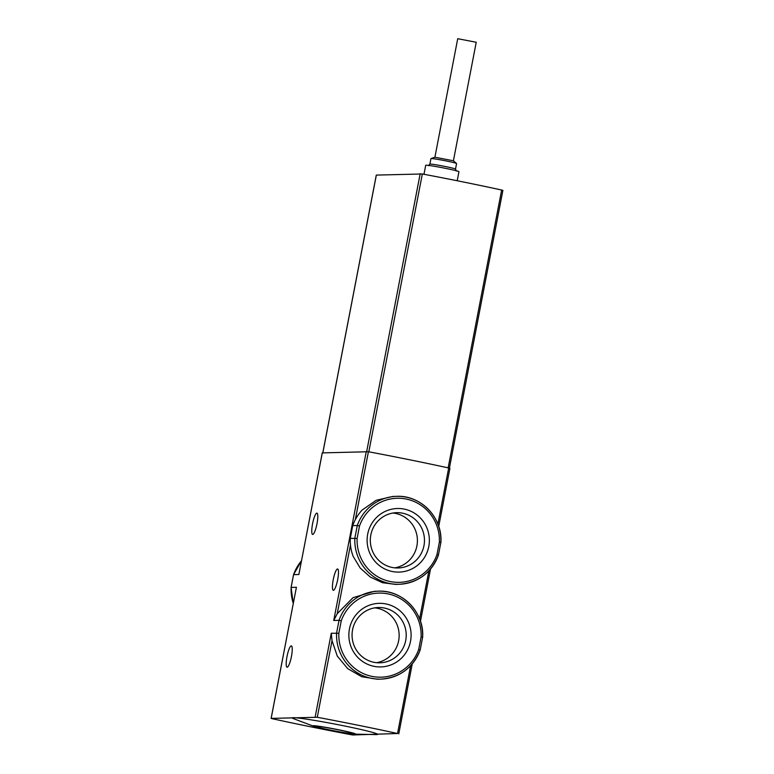 <?xml version="1.0" encoding="UTF-8"?>
<svg xmlns="http://www.w3.org/2000/svg" width="774" height="774" viewBox="0 0 774 774"><rect width="100%" height="100%" fill="white"/><g stroke="black" fill="none" stroke-linecap="round" stroke-linejoin="round"><path stroke-width="1.16" d="M422.594 637.196A43.992 43.054 88.1 0 0 378.147 591.181L374.519 591.297L353.041 597.663L337.232 613.695L333.739 620.487L339.022 620.313L336.574 633.074A43.992 43.054 88.1 0 0 381.021 679.108L377.393 679.233L361.69 676.718L347.642 668.591L337.261 656.042L332.036 640.669L331.282 633.238L338.848 633.287A42.057 41.167 88.1 0 0 372.033 676.389A42.057 41.167 88.1 0 0 418.705 649.444L420.176 649.966C412.977 667.856 399.926 677.569 381.021 679.108A43.992 43.054 88.1 0 0 420.137 649.976M410.52 641.307A31.802 31.124 88.1 0 0 369.914 605.026A31.802 31.124 88.1 0 0 359.504 659.051A31.802 31.124 88.1 0 0 410.52 641.307M352.741 525.623L357.288 525.478A43.992 43.054 88.1 0 1 396.414 496.347C420.669 494.838 442.709 517.661 440.899 542.38L440.861 542.39A43.992 43.054 88.1 0 0 396.414 496.347L392.776 496.463L376.125 500.314L362.087 510.105A43.992 43.054 88.1 0 0 352.741 525.623L350.283 538.385A43.992 43.054 88.1 0 0 353.176 556.38L360.2 568.029L370.301 577.056L382.54 582.725L395.649 584.389M350.283 538.385L357.114 538.452A42.057 41.167 88.1 0 0 390.299 581.555A42.057 41.167 88.1 0 0 436.971 554.61L438.403 555.142C431.244 573.021 418.192 582.735 399.278 584.273A43.992 43.054 88.1 0 0 438.403 555.142L440.899 542.38M428.786 546.483A31.802 31.124 88.1 0 0 388.171 510.192A31.802 31.124 88.1 0 0 377.77 564.227A31.802 31.124 88.1 0 0 428.786 546.483M322.284 452.896L368.414 451.735A145.019 6.695 10.9 0 1 448.688 467.98L449.858 468.328M333.41 590.32A10.875 2.167 101.4 0 1 333.304 590.31A10.875 2.167 101.4 0 1 333.333 579.213A10.875 2.167 101.4 0 1 337.619 568.987A10.875 2.167 101.4 0 1 337.638 579.823A10.875 2.167 101.4 0 1 333.41 590.32M301.454 560.821A43.992 43.054 88.1 0 0 293.578 574.676L298.87 574.501L322.245 452.867M293.259 603.391L291.082 587.447L296.413 587.263L271.161 718.388L317.282 717.275A145.019 6.695 10.9 0 1 397.546 733.51L352.605 734.981A145.019 6.695 10.9 0 1 272.342 718.736L271.161 718.388M312.725 534.447A10.875 2.167 101.4 0 1 312.619 534.437A10.875 2.167 101.4 0 1 312.657 523.35A10.875 2.167 101.4 0 1 316.934 513.123A10.875 2.167 101.4 0 1 316.953 523.959A10.875 2.167 101.4 0 1 312.725 534.447M287.154 667.217A10.875 2.167 101.4 0 1 287.057 667.207A10.875 2.167 101.4 0 1 287.086 656.12A10.875 2.167 101.4 0 1 291.372 645.884A10.875 2.167 101.4 0 1 291.392 656.729A10.875 2.167 101.4 0 1 287.154 667.217M271.113 718.407L296.413 587.263M313.538 726.206L293.598 718.698A43.508 2.012 10.9 0 1 293.162 717.672A43.508 2.012 10.9 0 1 343.84 725.838A43.508 2.012 10.9 0 1 376.735 734.584A43.508 2.012 10.9 0 1 376.096 734.584L354.792 734.149A21.749 1.006 10.9 0 1 334.029 730.908A21.749 1.006 10.9 0 1 313.538 726.206A21.749 1.006 10.9 0 1 333.739 728.808A21.749 1.006 10.9 0 1 355.111 734.149A21.749 1.006 10.9 0 1 354.792 734.149M322.806 452.838L376.29 175.098L422.333 173.976A145.019 6.695 10.9 0 1 501.649 190.027L502.839 190.375M352.789 733.675A19.34 0.89 10.9 0 1 331.707 730.337A19.34 0.89 10.9 0 1 315.26 726.225A19.34 0.89 10.9 0 1 334.387 729.04A19.34 0.89 10.9 0 1 353.186 733.529A19.34 0.89 10.9 0 1 352.789 733.675M423.988 174.285L425.71 165.307A16.922 0.784 10.9 0 1 442.476 167.745A16.922 0.784 10.9 0 1 458.943 171.702L457.202 180.748M429.88 164.146L430.944 158.612A13.052 0.6 10.9 0 1 430.992 158.573A13.052 0.6 10.9 0 1 443.87 160.489A13.052 0.6 10.9 0 1 456.544 163.488A13.052 0.6 10.9 0 1 456.573 163.546L455.509 169.08A13.052 0.6 10.9 0 0 442.805 166.023A13.052 0.6 10.9 0 0 429.88 164.146L428.351 165.636M453.409 160.789L476.233 42.26L457.724 38.7L434.901 157.228L453.39 160.769L456.544 163.488M293.278 603.314A43.992 43.054 88.1 0 1 291.121 587.437L293.539 574.685L301.463 560.773M418.705 649.444L421.104 636.973L422.633 637.215C424.452 612.495 402.412 589.672 378.147 591.181A43.992 43.054 88.1 0 0 339.022 620.313L341.247 620.816L338.848 633.287M440.861 542.39L439.371 542.139L436.971 554.61M439.371 542.139A42.057 41.167 88.1 0 0 406.186 499.046A42.057 41.167 88.1 0 0 359.513 525.981L357.288 525.478L354.831 538.24A43.992 43.054 88.1 0 0 399.278 584.273L395.649 584.399M376.493 662.689A27.661 27.08 88.1 0 0 398.639 640.766A27.661 27.08 88.1 0 0 374.703 607.861M405.702 640.533A27.661 27.08 88.1 0 0 378.234 607.513A27.661 27.08 88.1 0 0 352.073 636.044A27.661 27.08 88.1 0 0 380.034 662.805A27.661 27.08 88.1 0 0 405.702 640.533M394.759 567.855A27.661 27.08 88.1 0 0 416.896 545.931A27.661 27.08 88.1 0 0 392.969 513.027M423.959 545.699A27.661 27.08 88.1 0 0 396.491 512.678A27.661 27.08 88.1 0 0 370.33 541.21A27.661 27.08 88.1 0 0 398.3 567.971A27.661 27.08 88.1 0 0 423.959 545.699M421.104 636.973A42.057 41.167 88.1 0 0 387.919 593.881A42.057 41.167 88.1 0 0 341.247 620.816M359.513 525.981L357.114 538.452M448.688 467.98L437.881 524.075M428.864 570.893L419.614 618.91M368.414 451.735L355.343 519.625M350.467 544.944L337.232 613.695M366.296 451.426L333.739 620.487M322.294 452.858L298.87 574.501M331.282 633.238L315.163 716.956M332.036 640.669L317.282 717.275M410.607 665.727L397.546 733.51M376.338 175.088L322.855 452.838M501.649 190.027L448.146 467.864M422.333 173.976L368.821 451.813M420.195 173.657L366.702 451.455M412.252 663.879L398.784 733.849M449.917 468.318L438.723 526.426M430.518 569.045L420.466 621.261M502.887 190.365L449.394 468.144M456.37 171.025L455.509 169.08M434.93 157.209L430.992 158.573M293.539 574.685L291.082 587.437M422.633 637.215L420.185 649.966"/></g></svg>
